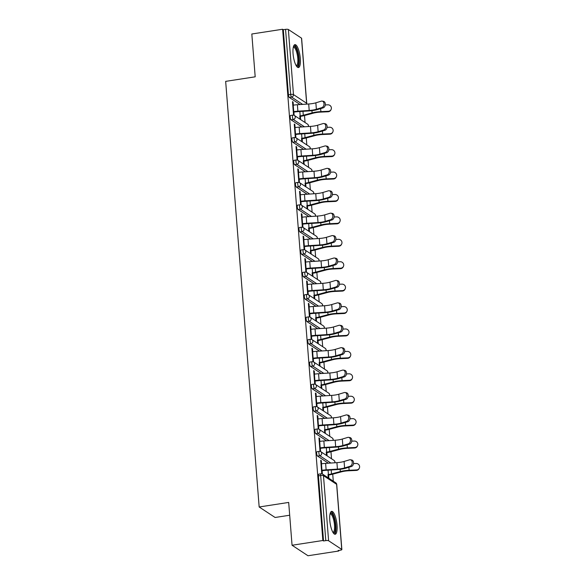 <?xml version="1.0" encoding="UTF-8"?>
<svg xmlns="http://www.w3.org/2000/svg" width="585" height="585" viewBox="0 0 585 585"><rect width="100%" height="100%" fill="white"/><g stroke="black" fill="none" stroke-linecap="round" stroke-linejoin="round"><path stroke-width="0.88" d="M337.04 525.198A11.583 3.327 81.2 0 0 331.651 511.363A11.583 3.327 81.2 0 0 329.794 520.423A11.583 3.327 81.2 0 0 335.183 534.259A11.583 3.327 81.2 0 0 337.04 525.198M300.31 58.485A11.583 3.327 81.2 0 0 294.92 44.65A11.583 3.327 81.2 0 0 293.063 53.71A11.583 3.327 81.2 0 0 298.452 67.546A11.583 3.327 81.2 0 0 300.31 58.485M289.692 515.231L275.096 517.484L259.162 506.983L225.664 81.366L255.192 76.818L251.821 33.996L282.613 29.25L283.308 29.711L288.427 94.799L290.679 94.456L285.553 29.36L283.308 29.711M338.781 551.004L338.086 550.543L340.331 550.2A2.23 0.534 175.5 0 0 341.859 549.564A2.23 0.534 175.5 0 0 341.742 549.417L328.602 540.752A2.23 0.534 175.5 0 0 325.794 540.62L323.542 540.964L322.847 540.503L292.054 545.249L307.988 555.75L338.781 551.004L338.737 550.441M333.282 481.17L332.733 474.179A11.883 2.859 -4.5 0 1 329.019 474.947L328.046 475.1M331.519 458.75L330.971 451.766A11.883 2.859 -4.5 0 1 327.256 452.534L326.284 452.68M329.757 436.337L329.209 429.353M327.995 413.924L327.439 406.933M326.225 391.504L325.677 384.521A11.883 2.859 -4.5 0 1 321.962 385.281L320.989 385.435M324.463 369.091L323.914 362.1A11.883 2.859 -4.5 0 1 320.2 362.868L319.227 363.014M322.701 346.671L322.152 339.688M320.938 324.258L320.383 317.275M319.169 301.845L318.62 294.855M317.406 279.425L316.858 272.442A11.883 2.859 -4.5 0 1 313.143 273.202L312.171 273.356M315.644 257.012L315.096 250.022M313.882 234.592L313.326 227.609M312.112 212.18L311.564 205.189A11.883 2.859 -4.5 0 1 307.849 205.957L306.876 206.11M310.35 189.759L309.801 182.776A11.883 2.859 -4.5 0 1 306.087 183.544L305.114 183.69M308.587 167.347L308.039 160.363M306.818 144.934L306.269 137.943M305.056 122.514L304.507 115.53A11.883 2.859 -4.5 0 1 300.792 116.291L299.82 116.444M285.553 29.36A2.23 0.534 -4.5 0 1 288.361 29.499L301.509 38.157A2.23 0.534 -4.5 0 1 301.619 38.31L306.745 103.399A2.23 0.534 -4.5 0 0 306.628 103.252L301.509 38.157M292.054 545.249L288.683 502.427L259.162 506.983M322.847 540.503L282.613 29.25M293.553 115.143L292.493 101.636L293.092 102.031L292.529 102.119M294.145 115.34L293.853 111.625M293.341 105.154L293.092 102.031M299.783 115.962L300.039 119.208M300.646 119.603L300.39 116.356M328.346 463.203L317.523 456.073A2.23 0.636 -98.8 0 1 316.653 453.455A2.23 0.636 -98.8 0 1 317.011 451.715L319.264 451.364A2.23 0.636 -98.8 0 0 318.905 453.112A2.23 0.636 81.2 0 0 319.776 455.722L317.523 456.073M323.542 540.964L318.423 475.868A2.23 0.636 -98.8 0 1 318.781 474.128L321.026 473.784A2.23 0.636 -98.8 0 0 320.668 475.525L318.423 475.868M300.12 104.547L289.297 97.417A2.23 0.636 -98.8 0 1 288.427 94.799M319.805 441.397L319.556 438.267L318.957 437.872L320.017 451.379M320.602 451.576L320.309 447.861M327.11 455.847L326.854 452.593M326.247 452.198L326.503 455.444M324.814 418.37L313.991 411.24A2.23 0.636 -98.8 0 1 313.129 408.622A2.23 0.636 -98.8 0 1 313.487 406.882L315.732 406.538A2.23 0.636 -98.8 0 0 315.381 408.279A2.23 0.636 81.2 0 0 316.244 410.889L313.991 411.24M316.273 396.564L316.032 393.434L315.425 393.04L316.485 406.546M317.077 406.75L316.785 403.028M323.578 411.014L323.322 407.76M322.715 407.365L322.971 410.619M321.289 373.537L310.467 366.407A2.23 0.636 -98.8 0 1 309.597 363.79A2.23 0.636 -98.8 0 1 309.955 362.049L312.207 361.705A2.23 0.636 -98.8 0 0 311.849 363.446A2.23 0.636 81.2 0 0 312.719 366.056L310.467 366.407M312.748 351.731L312.5 348.609L311.9 348.207L312.96 361.713M313.545 361.918L313.253 358.195M320.053 366.181L319.798 362.934M319.191 362.532L319.447 365.786M317.757 328.704L306.935 321.575A2.23 0.636 -98.8 0 1 306.072 318.964A2.23 0.636 -98.8 0 1 306.43 317.216L308.675 316.873A2.23 0.636 -98.8 0 0 308.324 318.613A2.23 0.636 81.2 0 0 309.187 321.231L306.935 321.575M309.216 306.898L308.975 303.776L308.368 303.374L309.428 316.887M310.021 317.085L309.728 313.363M316.522 321.348L316.266 318.101M315.659 317.699L315.915 320.953M314.233 283.871L303.41 276.742A2.23 0.636 -98.8 0 1 302.54 274.131A2.23 0.636 -98.8 0 1 302.898 272.383L305.151 272.04A2.23 0.636 -98.8 0 0 304.792 273.78A2.23 0.636 81.2 0 0 305.662 276.398L303.41 276.742M305.692 262.065L305.443 258.943L304.844 258.541L305.904 272.054M306.489 272.252L306.196 268.537M312.997 276.515L312.741 273.268M312.134 272.866L312.39 276.12M310.701 239.038L299.878 231.909A2.23 0.636 -98.8 0 1 299.015 229.298A2.23 0.636 -98.8 0 1 299.374 227.558L301.619 227.207A2.23 0.636 -98.8 0 0 301.268 228.947A2.23 0.636 81.2 0 0 302.131 231.565L299.878 231.909M302.16 217.24L301.918 214.11L301.312 213.715L302.372 227.221M302.964 227.419L302.672 223.704M309.465 231.689L309.209 228.435M308.602 228.04L308.858 231.287M307.176 194.213L296.354 187.083A2.23 0.636 -98.8 0 1 295.483 184.465A2.23 0.636 -98.8 0 1 295.842 182.725L298.094 182.374A2.23 0.636 -98.8 0 0 297.736 184.121A2.23 0.636 81.2 0 0 298.606 186.732L296.354 187.083M298.635 172.407L298.387 169.277L297.787 168.882L298.847 182.388M299.432 182.586L299.14 178.871M305.94 186.856L305.684 183.602M305.077 183.207L305.333 186.454M303.644 149.38L292.822 142.25A2.23 0.636 -98.8 0 1 291.959 139.632A2.23 0.636 -98.8 0 1 292.317 137.892L294.562 137.541A2.23 0.636 -98.8 0 0 294.211 139.288A2.23 0.636 81.2 0 0 295.074 141.899L292.822 142.25M295.103 127.574L294.862 124.444L294.255 124.049L295.315 137.555M295.908 137.753L295.615 134.038M302.408 142.023L302.152 138.769M301.546 138.374L301.801 141.621M301.882 126.96L291.059 119.83A2.23 0.636 -98.8 0 1 290.197 117.219A2.23 0.636 -98.8 0 1 290.555 115.472L292.8 115.128A2.23 0.636 -98.8 0 0 292.442 116.868A2.23 0.636 81.2 0 0 293.312 119.486L291.059 119.83M304.171 164.436L303.915 161.189M303.315 160.787L303.571 164.041M296.873 149.987L296.624 146.864L296.017 146.462L297.085 159.976M297.67 160.173L297.377 156.458M305.407 171.793L294.591 164.663A2.23 0.636 -98.8 0 1 293.721 162.052A2.23 0.636 -98.8 0 1 294.079 160.305L296.332 159.961A2.23 0.636 -98.8 0 0 295.973 161.701A2.23 0.636 81.2 0 0 296.836 164.319L294.591 164.663M307.703 209.269L307.447 206.022M306.84 205.62L307.096 208.874M300.397 194.82L300.149 191.697L299.549 191.295L300.61 204.801M301.202 205.006L300.909 201.284M308.938 216.625L298.116 209.496A2.23 0.636 -98.8 0 1 297.253 206.878A2.23 0.636 -98.8 0 1 297.611 205.138L299.856 204.794A2.23 0.636 -98.8 0 0 299.498 206.534A2.23 0.636 81.2 0 0 300.368 209.152L298.116 209.496M311.227 254.102L310.971 250.848M310.372 250.453L310.628 253.707M303.929 239.653L303.681 236.523L303.074 236.128L304.142 249.634M304.726 249.839L304.434 246.117M312.463 261.458L301.648 254.329A2.23 0.636 -98.8 0 1 300.778 251.711A2.23 0.636 -98.8 0 1 301.136 249.97L303.388 249.627A2.23 0.636 -98.8 0 0 303.03 251.367A2.23 0.636 81.2 0 0 303.893 253.978L301.648 254.329M314.759 298.935L314.503 295.681M313.896 295.286L314.152 298.533M307.454 284.486L307.205 281.356L306.606 280.961L307.666 294.467M308.258 294.664L307.966 290.95M315.995 306.291L305.173 299.162A2.23 0.636 -98.8 0 1 304.31 296.544A2.23 0.636 -98.8 0 1 304.668 294.803L306.913 294.452A2.23 0.636 -98.8 0 0 306.555 296.2A2.23 0.636 81.2 0 0 307.425 298.811L305.173 299.162M318.284 343.768L318.028 340.514M317.428 340.119L317.684 343.366M310.986 329.318L310.737 326.189L310.13 325.794L311.198 339.3M311.783 339.497L311.491 335.783M319.52 351.124L308.704 343.987A2.23 0.636 -98.8 0 1 307.834 341.377A2.23 0.636 -98.8 0 1 308.193 339.636L310.445 339.285A2.23 0.636 -98.8 0 0 310.087 341.033A2.23 0.636 81.2 0 0 310.949 343.644L308.704 343.987M321.816 388.601L321.56 385.347M320.953 384.952L321.209 388.199M314.511 374.144L314.262 371.022L313.662 370.627L314.723 384.133M315.315 384.33L315.022 380.616M323.052 395.95L312.229 388.82A2.23 0.636 -98.8 0 1 311.366 386.21A2.23 0.636 -98.8 0 1 311.725 384.469L313.969 384.118A2.23 0.636 -98.8 0 0 313.611 385.859A2.23 0.636 81.2 0 0 314.481 388.477L312.229 388.82M325.34 433.426L325.084 430.18M324.485 429.778L324.741 433.032M318.043 418.977L317.794 415.855L317.187 415.452L318.255 428.966M318.84 429.163L318.547 425.449M326.576 440.783L315.761 433.653A2.23 0.636 -98.8 0 1 314.891 431.043A2.23 0.636 -98.8 0 1 315.249 429.295L317.501 428.951A2.23 0.636 -98.8 0 0 317.143 430.692A2.23 0.636 81.2 0 0 318.006 433.309L315.761 433.653M328.872 478.259L328.616 475.013M328.01 474.61L328.265 477.865M321.567 463.81L321.319 460.688L320.719 460.285L321.779 473.799M322.372 473.996L322.079 470.274M294.862 124.444L294.292 124.532M296.624 146.864L296.061 146.952M298.387 169.277L297.823 169.365M300.149 191.697L299.586 191.785M301.918 214.11L301.348 214.198M303.681 236.523L303.118 236.611M305.443 258.943L304.88 259.031M307.205 281.356L306.642 281.443M308.975 303.776L308.405 303.864M310.737 326.189L310.174 326.276M312.5 348.609L311.937 348.689M314.262 371.022L313.699 371.109M316.032 393.434L315.461 393.522M317.794 415.855L317.231 415.942M319.556 438.267L318.993 438.355M321.319 460.688L320.755 460.775M322.189 101.11L323.505 101.351A3.342 2.406 100.4 0 1 325.333 104.488A3.342 2.406 100.4 0 1 323.154 107.874L321.838 107.633A3.342 2.406 -79.6 0 0 324.017 104.247A3.342 2.406 -79.6 0 0 322.189 101.11A3.342 2.406 -79.6 0 0 321.326 101.161L315.863 102.814A9.952 2.398 -4.5 0 1 312.185 103.611A9.952 2.398 -4.5 0 1 308.697 103.991L297.392 104.722A11.883 2.859 175.5 0 0 293.224 105.176L292.778 105.241M321.838 107.633L316.368 109.278A9.952 2.398 -4.5 0 1 312.697 110.075A9.952 2.398 -4.5 0 1 309.202 110.455L297.897 111.187A11.883 2.859 175.5 0 0 293.728 111.64L293.282 111.713M293.889 112.108L294.335 112.042A9.952 2.398 -4.5 0 1 297.823 111.662L309.129 110.931A11.883 2.859 175.5 0 0 313.297 110.477A11.883 2.859 175.5 0 0 317.684 109.519L323.154 107.874M299.842 111.53L300.185 115.896A9.952 2.398 175.5 0 0 303.286 115.26L312.105 112.89A11.883 2.859 -4.5 0 1 315.805 112.13A11.883 2.859 -4.5 0 1 320.887 111.625L328.331 111.282A3.342 3.218 24.8 0 0 331.11 109.454L330.891 109.929A3.342 3.218 -155.2 0 1 328.112 111.764L320.66 112.108A9.952 2.398 175.5 0 0 316.412 112.525A9.952 2.398 175.5 0 0 313.311 113.161L304.492 115.53M331.11 109.454A3.342 3.218 24.8 0 0 327.819 104.817L325.289 104.934M293.436 46.72A10.025 2.874 -98.8 0 1 298.701 58.339A10.025 2.874 -98.8 0 1 296.412 66.025M296.127 65.564A9.28 2.662 81.2 0 0 296.273 65.557A9.28 2.662 81.2 0 0 297.765 58.295A9.28 2.662 81.2 0 0 293.443 47.209A9.28 2.662 81.2 0 0 293.304 47.246M297.794 67.436A11.51 3.305 81.2 0 0 299.162 58.646A11.51 3.305 81.2 0 0 294.335 44.957M330.167 513.433A10.025 2.874 -98.8 0 1 333.201 515.619A10.025 2.874 -98.8 0 1 335.519 527.378A10.025 2.874 -98.8 0 1 333.143 532.73M332.858 532.277A9.28 2.662 81.2 0 0 333.004 532.262A9.28 2.662 81.2 0 0 334.561 526.193A9.28 2.662 81.2 0 0 332.434 516.27A9.28 2.662 81.2 0 0 330.174 513.922A9.28 2.662 81.2 0 0 330.035 513.952M334.525 534.149A11.51 3.305 81.2 0 0 335.936 525.995A11.51 3.305 81.2 0 0 333.333 514.529A11.51 3.305 81.2 0 0 331.066 511.663M323.951 123.523L325.267 123.771A3.342 2.406 100.4 0 1 327.103 126.901A3.342 2.406 100.4 0 1 324.916 130.287L323.6 130.046A3.342 2.406 -79.6 0 0 325.779 126.66A3.342 2.406 -79.6 0 0 323.951 123.523A3.342 2.406 -79.6 0 0 323.088 123.581L317.626 125.227A9.952 2.398 -4.5 0 1 313.948 126.031A9.952 2.398 -4.5 0 1 310.459 126.404L299.154 127.142A11.883 2.859 175.5 0 0 294.986 127.588L294.54 127.662M323.6 130.046L318.13 131.691A9.952 2.398 -4.5 0 1 314.459 132.495A9.952 2.398 -4.5 0 1 310.964 132.875L299.666 133.607A11.883 2.859 175.5 0 0 295.498 134.06L295.045 134.126M295.652 134.521L296.098 134.455A9.952 2.398 -4.5 0 1 299.593 134.075L310.891 133.343A11.883 2.859 175.5 0 0 315.059 132.89A11.883 2.859 175.5 0 0 319.454 131.932L324.916 130.287M325.713 145.943L327.03 146.184A3.342 2.406 100.4 0 1 328.865 149.321A3.342 2.406 100.4 0 1 326.679 152.707L325.362 152.458A3.342 2.406 -79.6 0 0 327.549 149.08A3.342 2.406 -79.6 0 0 325.713 145.943A3.342 2.406 -79.6 0 0 324.858 145.994L319.388 147.639A9.952 2.398 -4.5 0 1 315.71 148.444A9.952 2.398 -4.5 0 1 312.222 148.824L300.917 149.555A11.883 2.859 175.5 0 0 296.749 150.009L296.302 150.074M325.362 152.458L319.9 154.111A9.952 2.398 -4.5 0 1 316.222 154.908A9.952 2.398 -4.5 0 1 312.734 155.288L301.429 156.019A11.883 2.859 175.5 0 0 297.26 156.473L296.814 156.539M297.414 156.941L297.86 156.868A9.952 2.398 -4.5 0 1 301.355 156.495L312.661 155.756A11.883 2.859 175.5 0 0 316.829 155.31A11.883 2.859 175.5 0 0 321.216 154.352L326.679 152.707M327.476 168.356L328.799 168.597A3.342 2.406 100.4 0 1 330.627 171.734A3.342 2.406 100.4 0 1 328.448 175.12L327.125 174.878A3.342 2.406 -79.6 0 0 329.311 171.493A3.342 2.406 -79.6 0 0 327.476 168.356A3.342 2.406 -79.6 0 0 326.62 168.414L321.15 170.059A9.952 2.398 -4.5 0 1 317.479 170.857A9.952 2.398 -4.5 0 1 313.984 171.237L302.686 171.968A11.883 2.859 175.5 0 0 298.511 172.421L298.065 172.495M327.125 174.878L321.662 176.524A9.952 2.398 -4.5 0 1 317.984 177.328A9.952 2.398 -4.5 0 1 314.496 177.701L303.191 178.44A11.883 2.859 175.5 0 0 299.023 178.886L298.577 178.959M299.184 179.354L299.63 179.288A9.952 2.398 -4.5 0 1 303.118 178.908L314.423 178.176A11.883 2.859 175.5 0 0 318.591 177.723A11.883 2.859 175.5 0 0 322.978 176.765L328.448 175.12M329.245 190.776L330.562 191.017A3.342 2.406 100.4 0 1 332.39 194.154A3.342 2.406 100.4 0 1 330.211 197.533L328.894 197.291A3.342 2.406 -79.6 0 0 331.073 193.906A3.342 2.406 -79.6 0 0 329.245 190.776A3.342 2.406 -79.6 0 0 328.382 190.827L322.92 192.472A9.952 2.398 -4.5 0 1 319.242 193.277A9.952 2.398 -4.5 0 1 315.754 193.657L304.449 194.388A11.883 2.859 175.5 0 0 300.28 194.842L299.834 194.907M328.894 197.291L323.425 198.937A9.952 2.398 -4.5 0 1 319.754 199.741A9.952 2.398 -4.5 0 1 316.258 200.121L304.953 200.852A11.883 2.859 175.5 0 0 300.785 201.306L300.339 201.372M300.946 201.774L301.392 201.701A9.952 2.398 -4.5 0 1 304.88 201.328L316.185 200.589A11.883 2.859 175.5 0 0 320.353 200.143A11.883 2.859 175.5 0 0 324.741 199.185L330.211 197.533M331.008 213.189L332.324 213.43A3.342 2.406 100.4 0 1 334.159 216.567A3.342 2.406 100.4 0 1 331.973 219.953L330.657 219.711A3.342 2.406 -79.6 0 0 332.836 216.326A3.342 2.406 -79.6 0 0 331.008 213.189A3.342 2.406 -79.6 0 0 330.145 213.24L324.682 214.892A9.952 2.398 -4.5 0 1 321.004 215.689A9.952 2.398 -4.5 0 1 317.516 216.07L306.211 216.801A11.883 2.859 175.5 0 0 302.043 217.254L301.597 217.32M330.657 219.711L325.187 221.357A9.952 2.398 -4.5 0 1 321.516 222.161A9.952 2.398 -4.5 0 1 318.021 222.534L306.723 223.273A11.883 2.859 175.5 0 0 302.555 223.719L302.101 223.792M302.708 224.187L303.154 224.121A9.952 2.398 -4.5 0 1 306.65 223.741L317.947 223.009A11.883 2.859 175.5 0 0 322.116 222.556A11.883 2.859 175.5 0 0 326.51 221.598L331.973 219.953M301.611 133.943L301.955 138.309A9.952 2.398 175.5 0 0 305.048 137.672L313.874 135.303A11.883 2.859 -4.5 0 1 317.567 134.543A11.883 2.859 -4.5 0 1 322.649 134.045L330.094 133.702A3.342 3.218 24.8 0 0 332.872 131.866L332.653 132.349A3.342 3.218 -155.2 0 1 329.874 134.177L322.43 134.521A9.952 2.398 175.5 0 0 318.174 134.945A9.952 2.398 175.5 0 0 315.074 135.581L306.255 137.95A11.883 2.859 -4.5 0 1 302.555 138.711L301.589 138.857M332.872 131.866A3.342 3.218 24.8 0 0 329.589 127.23L327.052 127.347M303.374 156.363L303.717 160.729A9.952 2.398 175.5 0 0 306.811 160.093L315.637 157.723A11.883 2.859 -4.5 0 1 319.337 156.963A11.883 2.859 -4.5 0 1 324.412 156.458L331.863 156.115A3.342 3.218 24.8 0 0 334.642 154.286L334.415 154.762A3.342 3.218 -155.2 0 1 331.636 156.597L324.192 156.941A9.952 2.398 175.5 0 0 319.936 157.358A9.952 2.398 175.5 0 0 316.843 157.994L308.017 160.363A11.883 2.859 -4.5 0 1 304.317 161.124L303.352 161.277M334.642 154.286A3.342 3.218 24.8 0 0 331.351 149.65L328.814 149.767M305.136 178.776L305.48 183.142A9.952 2.398 175.5 0 0 308.58 182.505L317.399 180.136A11.883 2.859 -4.5 0 1 321.099 179.376A11.883 2.859 -4.5 0 1 326.181 178.871L333.625 178.535A3.342 3.218 24.8 0 0 336.404 176.699L336.178 177.182A3.342 3.218 -155.2 0 1 333.399 179.01L325.955 179.354A9.952 2.398 175.5 0 0 321.699 179.778A9.952 2.398 175.5 0 0 318.606 180.414L309.779 182.783M336.404 176.699A3.342 3.218 24.8 0 0 333.114 172.063L330.583 172.18M306.898 201.196L307.242 205.562A9.952 2.398 175.5 0 0 310.342 204.925L319.161 202.556A11.883 2.859 -4.5 0 1 322.861 201.796A11.883 2.859 -4.5 0 1 327.944 201.291L335.388 200.947A3.342 3.218 24.8 0 0 338.167 199.112L337.947 199.595A3.342 3.218 -155.2 0 1 335.168 201.43L327.717 201.767A9.952 2.398 175.5 0 0 323.468 202.191A9.952 2.398 175.5 0 0 320.368 202.827L311.549 205.196M338.167 199.112A3.342 3.218 24.8 0 0 334.876 194.483L332.346 194.6M308.668 223.609L309.012 227.974A9.952 2.398 175.5 0 0 312.105 227.338L320.931 224.969A11.883 2.859 -4.5 0 1 324.624 224.209A11.883 2.859 -4.5 0 1 329.706 223.704L337.15 223.36A3.342 3.218 24.8 0 0 339.929 221.532L339.709 222.007A3.342 3.218 -155.2 0 1 336.931 223.843L329.487 224.187A9.952 2.398 175.5 0 0 325.231 224.603A9.952 2.398 175.5 0 0 322.13 225.247L313.311 227.609A11.883 2.859 -4.5 0 1 309.611 228.377L308.646 228.523M339.929 221.532A3.342 3.218 24.8 0 0 336.646 216.896L334.108 217.013M332.77 235.609L334.086 235.85A3.342 2.406 100.4 0 1 335.922 238.98A3.342 2.406 100.4 0 1 333.735 242.365L332.419 242.124A3.342 2.406 -79.6 0 0 334.605 238.738A3.342 2.406 -79.6 0 0 332.77 235.609A3.342 2.406 -79.6 0 0 331.914 235.66L326.445 237.305A9.952 2.398 -4.5 0 1 322.766 238.11A9.952 2.398 -4.5 0 1 319.278 238.483L307.973 239.221A11.883 2.859 175.5 0 0 303.805 239.667L303.359 239.74M332.419 242.124L326.957 243.769A9.952 2.398 -4.5 0 1 323.278 244.574A9.952 2.398 -4.5 0 1 319.79 244.954L308.485 245.685A11.883 2.859 175.5 0 0 304.317 246.139L303.871 246.205M304.471 246.607L304.917 246.534A9.952 2.398 -4.5 0 1 308.412 246.153L319.717 245.422A11.883 2.859 175.5 0 0 323.885 244.969A11.883 2.859 175.5 0 0 328.273 244.011L333.735 242.365M310.43 246.022L310.774 250.395A9.952 2.398 175.5 0 0 313.867 249.751L322.693 247.382A11.883 2.859 -4.5 0 1 326.393 246.621A11.883 2.859 -4.5 0 1 331.468 246.124L338.92 245.78A3.342 3.218 24.8 0 0 341.698 243.945L341.472 244.428A3.342 3.218 -155.2 0 1 338.693 246.256L331.249 246.599A9.952 2.398 175.5 0 0 326.993 247.024A9.952 2.398 175.5 0 0 323.9 247.66L315.074 250.029A11.883 2.859 -4.5 0 1 311.374 250.789L310.408 250.936M341.698 243.945A3.342 3.218 24.8 0 0 338.408 239.316L335.87 239.433M334.532 258.022L335.856 258.263A3.342 2.406 100.4 0 1 337.684 261.4A3.342 2.406 100.4 0 1 335.505 264.786L334.189 264.537A3.342 2.406 -79.6 0 0 336.368 261.159A3.342 2.406 -79.6 0 0 334.532 258.022A3.342 2.406 -79.6 0 0 333.677 258.073L328.207 259.718A9.952 2.398 -4.5 0 1 324.536 260.522A9.952 2.398 -4.5 0 1 321.041 260.903L309.743 261.634A11.883 2.859 175.5 0 0 305.567 262.087L305.121 262.153M334.189 264.537L328.719 266.19A9.952 2.398 -4.5 0 1 325.041 266.987A9.952 2.398 -4.5 0 1 321.553 267.367L310.247 268.098A11.883 2.859 175.5 0 0 306.079 268.552L305.633 268.625M306.24 269.02L306.686 268.954A9.952 2.398 -4.5 0 1 310.174 268.573L321.479 267.842A11.883 2.859 175.5 0 0 325.648 267.389A11.883 2.859 175.5 0 0 330.035 266.431L335.505 264.786M312.193 268.442L312.536 272.807A9.952 2.398 175.5 0 0 315.637 272.171L324.456 269.802A11.883 2.859 -4.5 0 1 328.156 269.041A11.883 2.859 -4.5 0 1 333.238 268.537L340.682 268.193A3.342 3.218 24.8 0 0 343.461 266.365L343.241 266.84A3.342 3.218 -155.2 0 1 340.455 268.676L333.011 269.02A9.952 2.398 175.5 0 0 328.763 269.436A9.952 2.398 175.5 0 0 325.662 270.073L316.843 272.442M343.461 266.365A3.342 3.218 24.8 0 0 340.17 261.729L337.64 261.846M336.302 280.434L337.618 280.683A3.342 2.406 100.4 0 1 339.446 283.813A3.342 2.406 100.4 0 1 337.267 287.198L335.951 286.957A3.342 2.406 -79.6 0 0 338.13 283.571A3.342 2.406 -79.6 0 0 336.302 280.434A3.342 2.406 -79.6 0 0 335.439 280.493L329.977 282.138A9.952 2.398 -4.5 0 1 326.298 282.943A9.952 2.398 -4.5 0 1 322.81 283.315L311.505 284.054A11.883 2.859 175.5 0 0 307.337 284.5L306.891 284.573M335.951 286.957L330.481 288.602A9.952 2.398 -4.5 0 1 326.81 289.407A9.952 2.398 -4.5 0 1 323.315 289.787L312.01 290.518A11.883 2.859 175.5 0 0 307.842 290.972L307.396 291.037M308.002 291.432L308.449 291.367A9.952 2.398 -4.5 0 1 311.937 290.986L323.242 290.255A11.883 2.859 175.5 0 0 327.41 289.802A11.883 2.859 175.5 0 0 331.797 288.844L337.267 287.198M313.955 290.855L314.299 295.22A9.952 2.398 175.5 0 0 317.399 294.584L326.218 292.215A11.883 2.859 -4.5 0 1 329.918 291.454A11.883 2.859 -4.5 0 1 335 290.957L342.444 290.613A3.342 3.218 24.8 0 0 345.223 288.778L345.004 289.261A3.342 3.218 -155.2 0 1 342.225 291.089L334.781 291.432A9.952 2.398 175.5 0 0 330.525 291.856A9.952 2.398 175.5 0 0 327.424 292.493L318.606 294.862A11.883 2.859 -4.5 0 1 314.905 295.622L313.933 295.769M345.223 288.778A3.342 3.218 24.8 0 0 341.933 284.142L339.402 284.259M338.064 302.854L339.38 303.096A3.342 2.406 100.4 0 1 341.216 306.233A3.342 2.406 100.4 0 1 339.029 309.611L337.713 309.37A3.342 2.406 -79.6 0 0 339.892 305.992A3.342 2.406 -79.6 0 0 338.064 302.854A3.342 2.406 -79.6 0 0 337.201 302.906L331.739 304.551A9.952 2.398 -4.5 0 1 328.061 305.355A9.952 2.398 -4.5 0 1 324.573 305.736L313.267 306.467A11.883 2.859 175.5 0 0 309.099 306.92L308.653 306.986M337.713 309.37L332.243 311.023A9.952 2.398 -4.5 0 1 328.573 311.82A9.952 2.398 -4.5 0 1 325.077 312.2L313.779 312.931A11.883 2.859 175.5 0 0 309.611 313.385L309.165 313.45M309.765 313.852L310.211 313.779A9.952 2.398 -4.5 0 1 313.706 313.406L325.004 312.668A11.883 2.859 175.5 0 0 329.172 312.222A11.883 2.859 175.5 0 0 333.567 311.264L339.029 309.611M315.724 313.275L316.068 317.64A9.952 2.398 175.5 0 0 319.161 317.004L327.988 314.635A11.883 2.859 -4.5 0 1 331.68 313.874A11.883 2.859 -4.5 0 1 336.763 313.37L344.207 313.026A3.342 3.218 24.8 0 0 346.985 311.198L346.766 311.673A3.342 3.218 -155.2 0 1 343.987 313.509L336.543 313.852A9.952 2.398 175.5 0 0 332.287 314.269A9.952 2.398 175.5 0 0 329.187 314.905L320.368 317.275A11.883 2.859 -4.5 0 1 316.668 318.035L315.703 318.189M346.985 311.198A3.342 3.218 24.8 0 0 343.702 306.562L341.165 306.679M339.827 325.267L341.143 325.509A3.342 2.406 100.4 0 1 342.978 328.646A3.342 2.406 100.4 0 1 340.792 332.031L339.476 331.79A3.342 2.406 -79.6 0 0 341.662 328.404A3.342 2.406 -79.6 0 0 339.827 325.267A3.342 2.406 -79.6 0 0 338.971 325.318L333.501 326.971A9.952 2.398 -4.5 0 1 329.823 327.768A9.952 2.398 -4.5 0 1 326.335 328.148L315.03 328.88A11.883 2.859 175.5 0 0 310.862 329.333L310.416 329.406M339.476 331.79L334.013 333.435A9.952 2.398 -4.5 0 1 330.335 334.24A9.952 2.398 -4.5 0 1 326.847 334.613L315.542 335.351A11.883 2.859 175.5 0 0 311.374 335.797L310.927 335.87M311.527 336.265L311.973 336.2A9.952 2.398 -4.5 0 1 315.469 335.819L326.774 335.088A11.883 2.859 175.5 0 0 330.942 334.635A11.883 2.859 175.5 0 0 335.329 333.677L340.792 332.031M317.487 335.688L317.83 340.053A9.952 2.398 175.5 0 0 320.924 339.417L329.75 337.048A11.883 2.859 -4.5 0 1 333.45 336.287A11.883 2.859 -4.5 0 1 338.525 335.783L345.976 335.446A3.342 3.218 24.8 0 0 348.755 333.611L348.528 334.093A3.342 3.218 -155.2 0 1 345.75 335.922L338.305 336.265A9.952 2.398 175.5 0 0 334.05 336.689A9.952 2.398 175.5 0 0 330.956 337.326L322.13 339.695A11.883 2.859 -4.5 0 1 318.43 340.455L317.465 340.602M348.755 333.611A3.342 3.218 24.8 0 0 345.464 328.975L342.927 329.092M341.589 347.687L342.912 347.929A3.342 2.406 100.4 0 1 344.74 351.066A3.342 2.406 100.4 0 1 342.561 354.444L341.245 354.203A3.342 2.406 -79.6 0 0 343.424 350.817A3.342 2.406 -79.6 0 0 341.589 347.687A3.342 2.406 -79.6 0 0 340.733 347.739L335.263 349.384A9.952 2.398 -4.5 0 1 331.593 350.188A9.952 2.398 -4.5 0 1 328.097 350.569L316.799 351.3A11.883 2.859 175.5 0 0 312.624 351.753L312.178 351.819M341.245 354.203L335.775 355.848A9.952 2.398 -4.5 0 1 332.097 356.653A9.952 2.398 -4.5 0 1 328.609 357.033L317.304 357.764A11.883 2.859 175.5 0 0 313.136 358.217L312.69 358.283M313.297 358.685L313.743 358.612A9.952 2.398 -4.5 0 1 317.231 358.232L328.536 357.501A11.883 2.859 175.5 0 0 332.704 357.047A11.883 2.859 175.5 0 0 337.092 356.097L342.561 354.444M319.249 358.108L319.593 362.473A9.952 2.398 175.5 0 0 322.693 361.83L331.512 359.468A11.883 2.859 -4.5 0 1 335.212 358.707A11.883 2.859 -4.5 0 1 340.294 358.203L347.739 357.859A3.342 3.218 24.8 0 0 350.517 356.024L350.298 356.506A3.342 3.218 -155.2 0 1 347.512 358.342L340.068 358.678A9.952 2.398 175.5 0 0 335.819 359.102A9.952 2.398 175.5 0 0 332.719 359.738L323.9 362.108M350.517 356.024A3.342 3.218 24.8 0 0 347.227 351.395L344.697 351.512M343.358 370.1L344.675 370.342A3.342 2.406 100.4 0 1 346.503 373.479A3.342 2.406 100.4 0 1 344.324 376.864L343.007 376.623A3.342 2.406 -79.6 0 0 345.187 373.237A3.342 2.406 -79.6 0 0 343.358 370.1A3.342 2.406 -79.6 0 0 342.496 370.151L337.033 371.804A9.952 2.398 -4.5 0 1 333.355 372.601A9.952 2.398 -4.5 0 1 329.867 372.981L318.562 373.713A11.883 2.859 175.5 0 0 314.394 374.166L313.948 374.232M343.007 376.623L337.538 378.268A9.952 2.398 -4.5 0 1 333.867 379.065A9.952 2.398 -4.5 0 1 330.371 379.446L319.066 380.177A11.883 2.859 175.5 0 0 314.898 380.63L314.452 380.703M315.059 381.098L315.505 381.032A9.952 2.398 -4.5 0 1 318.993 380.652L330.298 379.921A11.883 2.859 175.5 0 0 334.466 379.468A11.883 2.859 175.5 0 0 338.854 378.51L344.324 376.864M321.011 380.521L321.355 384.886A9.952 2.398 175.5 0 0 324.456 384.25L333.274 381.881A11.883 2.859 -4.5 0 1 336.975 381.12A11.883 2.859 -4.5 0 1 342.057 380.616L349.501 380.272A3.342 3.218 24.8 0 0 352.28 378.444L352.06 378.919A3.342 3.218 -155.2 0 1 349.282 380.755L341.837 381.098A9.952 2.398 175.5 0 0 337.582 381.515A9.952 2.398 175.5 0 0 334.481 382.151L325.662 384.521M352.28 378.444A3.342 3.218 24.8 0 0 348.989 373.808L346.459 373.925M345.121 392.513L346.437 392.762A3.342 2.406 100.4 0 1 348.272 395.891A3.342 2.406 100.4 0 1 346.086 399.277L344.77 399.036A3.342 2.406 -79.6 0 0 346.949 395.65A3.342 2.406 -79.6 0 0 345.121 392.513A3.342 2.406 -79.6 0 0 344.258 392.572L338.795 394.217A9.952 2.398 -4.5 0 1 335.117 395.021A9.952 2.398 -4.5 0 1 331.629 395.394L320.324 396.133A11.883 2.859 175.5 0 0 316.156 396.579L315.71 396.652M344.77 399.036L339.307 400.681A9.952 2.398 -4.5 0 1 335.629 401.485A9.952 2.398 -4.5 0 1 332.134 401.866L320.836 402.597A11.883 2.859 175.5 0 0 316.668 403.05L316.222 403.116M316.821 403.511L317.267 403.445A9.952 2.398 -4.5 0 1 320.763 403.065L332.061 402.334A11.883 2.859 175.5 0 0 336.229 401.88A11.883 2.859 175.5 0 0 340.624 400.922L346.086 399.277M322.781 402.933L323.125 407.299A9.952 2.398 175.5 0 0 326.218 406.663L335.044 404.293A11.883 2.859 -4.5 0 1 338.737 403.533A11.883 2.859 -4.5 0 1 343.819 403.036L351.263 402.692A3.342 3.218 24.8 0 0 354.042 400.857L353.823 401.339A3.342 3.218 -155.2 0 1 351.044 403.167L343.6 403.511A9.952 2.398 175.5 0 0 339.344 403.935A9.952 2.398 175.5 0 0 336.243 404.571L327.424 406.941A11.883 2.859 -4.5 0 1 323.724 407.701L322.759 407.847M354.042 400.857A3.342 3.218 24.8 0 0 350.759 396.228L348.221 396.337M346.883 414.933L348.199 415.174A3.342 2.406 100.4 0 1 350.035 418.312A3.342 2.406 100.4 0 1 347.848 421.697L346.532 421.449A3.342 2.406 -79.6 0 0 348.718 418.07A3.342 2.406 -79.6 0 0 346.883 414.933A3.342 2.406 -79.6 0 0 346.027 414.984L340.558 416.63A9.952 2.398 -4.5 0 1 336.88 417.434A9.952 2.398 -4.5 0 1 333.392 417.814L322.086 418.546A11.883 2.859 175.5 0 0 317.918 418.999L317.472 419.065M346.532 421.449L341.07 423.101A9.952 2.398 -4.5 0 1 337.391 423.898A9.952 2.398 -4.5 0 1 333.903 424.279L322.598 425.01A11.883 2.859 175.5 0 0 318.43 425.463L317.984 425.529M318.584 425.931L319.03 425.858A9.952 2.398 -4.5 0 1 322.525 425.485L333.83 424.747A11.883 2.859 175.5 0 0 337.998 424.3A11.883 2.859 175.5 0 0 342.386 423.343L347.848 421.697M324.543 425.353L324.887 429.719A9.952 2.398 175.5 0 0 327.988 429.083L336.806 426.714A11.883 2.859 -4.5 0 1 340.507 425.953A11.883 2.859 -4.5 0 1 345.581 425.449L353.033 425.105A3.342 3.218 24.8 0 0 355.812 423.277L355.585 423.752A3.342 3.218 -155.2 0 1 352.806 425.587L345.362 425.931A9.952 2.398 175.5 0 0 341.106 426.348A9.952 2.398 175.5 0 0 338.013 426.984L329.187 429.353A11.883 2.859 -4.5 0 1 325.487 430.114L324.521 430.267M355.812 423.277A3.342 3.218 24.8 0 0 352.521 418.641L349.991 418.758M348.645 437.346L349.969 437.587A3.342 2.406 100.4 0 1 351.797 440.724A3.342 2.406 100.4 0 1 349.618 444.11L348.302 443.869A3.342 2.406 -79.6 0 0 350.481 440.483A3.342 2.406 -79.6 0 0 348.645 437.346A3.342 2.406 -79.6 0 0 347.79 437.404L342.32 439.05A9.952 2.398 -4.5 0 1 338.649 439.847A9.952 2.398 -4.5 0 1 335.154 440.227L323.856 440.958A11.883 2.859 175.5 0 0 319.688 441.412L319.234 441.485M348.302 443.869L342.832 445.514A9.952 2.398 -4.5 0 1 339.154 446.318A9.952 2.398 -4.5 0 1 335.666 446.691L324.361 447.43A11.883 2.859 175.5 0 0 320.192 447.876L319.746 447.949M320.353 448.344L320.799 448.278A9.952 2.398 -4.5 0 1 324.287 447.898L335.593 447.167A11.883 2.859 175.5 0 0 339.761 446.713A11.883 2.859 175.5 0 0 344.148 445.755L349.618 444.11M326.306 447.766L326.649 452.132A9.952 2.398 175.5 0 0 329.75 451.496L338.569 449.126A11.883 2.859 -4.5 0 1 342.269 448.366A11.883 2.859 -4.5 0 1 347.351 447.869L354.795 447.525A3.342 3.218 24.8 0 0 357.574 445.69L357.355 446.172A3.342 3.218 -155.2 0 1 354.576 448L347.124 448.344A9.952 2.398 175.5 0 0 342.876 448.768A9.952 2.398 175.5 0 0 339.775 449.404L330.956 451.774M357.574 445.69A3.342 3.218 24.8 0 0 354.283 441.053L351.753 441.17M350.415 459.766L351.731 460.007A3.342 2.406 100.4 0 1 353.559 463.144A3.342 2.406 100.4 0 1 351.38 466.523L350.064 466.282A3.342 2.406 -79.6 0 0 352.243 462.903A3.342 2.406 -79.6 0 0 350.415 459.766A3.342 2.406 -79.6 0 0 349.552 459.817L344.09 461.463A9.952 2.398 -4.5 0 1 340.411 462.267A9.952 2.398 -4.5 0 1 336.923 462.647L325.618 463.378A11.883 2.859 175.5 0 0 321.45 463.832L321.004 463.898M350.064 466.282L344.594 467.934A9.952 2.398 -4.5 0 1 340.923 468.731A9.952 2.398 -4.5 0 1 337.428 469.111L326.123 469.843A11.883 2.859 175.5 0 0 321.955 470.296L321.509 470.362M322.116 470.764L322.562 470.691A9.952 2.398 -4.5 0 1 326.05 470.318L337.355 469.579A11.883 2.859 175.5 0 0 341.523 469.133A11.883 2.859 175.5 0 0 345.911 468.175L351.38 466.523M328.068 470.186L328.412 474.552A9.952 2.398 175.5 0 0 331.512 473.916L340.331 471.547A11.883 2.859 -4.5 0 1 344.031 470.786A11.883 2.859 -4.5 0 1 349.113 470.281L356.558 469.938A3.342 3.218 24.8 0 0 359.336 468.11L359.117 468.585A3.342 3.218 -155.2 0 1 356.338 470.42L348.894 470.764A9.952 2.398 175.5 0 0 344.638 471.181A9.952 2.398 175.5 0 0 341.538 471.817L332.719 474.186M359.336 468.11A3.342 3.218 24.8 0 0 356.046 463.474L353.515 463.591M288.361 29.499L293.487 94.587L306.628 103.252A2.23 2.062 123.4 0 1 306.525 104.13M302.642 104.386L291.549 97.066A2.23 0.636 81.2 0 1 290.679 94.456A2.23 0.534 -4.5 0 1 293.487 94.587A2.23 2.062 123.4 0 1 291.549 97.066L289.297 97.417M341.742 549.417L336.624 484.322L323.476 475.656L328.602 540.752M325.794 540.62L320.668 475.525A2.23 0.534 175.5 0 1 323.476 475.656A2.23 2.062 -56.6 0 0 322.591 474.121A2.23 2.23 0 0 0 321.026 473.784M341.859 549.564L336.733 484.475A2.23 0.534 175.5 0 0 336.624 484.322A2.23 2.062 -56.6 0 0 335.739 482.786L322.591 474.121M308.288 126.55A2.23 2.062 123.4 0 0 308.397 125.665A2.23 2.062 -56.6 0 0 307.513 124.13L294.365 115.472A2.23 2.23 0 0 0 292.8 115.128M304.412 126.799L293.312 119.486A2.23 2.062 123.4 0 0 295.249 117.007A2.23 2.062 -56.6 0 0 294.365 115.472M306.174 149.212L295.074 141.899A2.23 2.062 123.4 0 0 297.012 139.42A2.23 2.062 -56.6 0 0 296.127 137.885A2.23 2.23 0 0 0 294.562 137.541M307.937 171.632L296.836 164.319A2.23 2.062 123.4 0 0 298.774 161.833A2.23 2.062 -56.6 0 0 297.897 160.305A2.23 2.23 0 0 0 296.332 159.961M309.699 194.044L298.606 186.732A2.23 2.062 123.4 0 0 300.544 184.253A2.23 2.062 -56.6 0 0 299.659 182.717A2.23 2.23 0 0 0 298.094 182.374M311.469 216.465L300.368 209.152A2.23 2.062 123.4 0 0 302.306 206.666A2.23 2.062 -56.6 0 0 301.421 205.13A2.23 2.23 0 0 0 299.856 204.794M313.231 238.877L302.131 231.565A2.23 2.062 123.4 0 0 304.068 229.086A2.23 2.062 -56.6 0 0 303.184 227.55A2.23 2.23 0 0 0 301.619 227.207M314.993 261.29L303.893 253.978A2.23 2.062 123.4 0 0 305.838 251.499A2.23 2.062 -56.6 0 0 304.953 249.963A2.23 2.23 0 0 0 303.388 249.627M316.756 283.71L305.662 276.398A2.23 2.062 123.4 0 0 307.6 273.919A2.23 2.062 -56.6 0 0 306.715 272.383A2.23 2.23 0 0 0 305.151 272.04M318.525 306.123L307.425 298.811A2.23 2.062 123.4 0 0 309.363 296.332A2.23 2.062 -56.6 0 0 308.478 294.796A2.23 2.23 0 0 0 306.913 294.452M320.287 328.543L309.187 321.231A2.23 2.062 123.4 0 0 311.125 318.745A2.23 2.062 -56.6 0 0 310.24 317.216A2.23 2.23 0 0 0 308.675 316.873M322.05 350.956L310.949 343.644A2.23 2.062 123.4 0 0 312.895 341.165A2.23 2.062 -56.6 0 0 312.01 339.629A2.23 2.23 0 0 0 310.445 339.285M323.812 373.376L312.719 366.056A2.23 2.062 123.4 0 0 314.657 363.577A2.23 2.062 -56.6 0 0 313.772 362.042A2.23 2.23 0 0 0 312.207 361.705M325.582 395.789L314.481 388.477A2.23 2.062 123.4 0 0 316.419 385.998A2.23 2.062 -56.6 0 0 315.534 384.462A2.23 2.23 0 0 0 313.969 384.118M327.344 418.202L316.244 410.889A2.23 2.062 123.4 0 0 318.181 408.41A2.23 2.062 -56.6 0 0 317.297 406.875A2.23 2.23 0 0 0 315.732 406.538M329.106 440.622L318.006 433.309A2.23 2.062 123.4 0 0 319.951 430.831A2.23 2.062 -56.6 0 0 319.066 429.295A2.23 2.23 0 0 0 317.501 428.951M330.869 463.035L319.776 455.722A2.23 2.062 123.4 0 0 321.713 453.243A2.23 2.062 -56.6 0 0 320.829 451.708A2.23 2.23 0 0 0 319.264 451.364M310.057 148.963A2.23 2.062 123.4 0 0 310.16 148.085A2.23 2.062 -56.6 0 0 309.275 146.55L296.127 137.885M311.82 171.376A2.23 2.062 123.4 0 0 311.922 170.498A2.23 2.062 -56.6 0 0 311.037 168.963L297.897 160.305M313.582 193.796A2.23 2.062 123.4 0 0 313.692 192.918A2.23 2.062 -56.6 0 0 312.807 191.383L299.659 182.717M315.344 216.209A2.23 2.062 123.4 0 0 315.454 215.331A2.23 2.062 -56.6 0 0 314.569 213.796L301.421 205.13M317.114 238.629A2.23 2.062 123.4 0 0 317.216 237.744A2.23 2.062 -56.6 0 0 316.331 236.208L303.184 227.55M318.876 261.042A2.23 2.062 123.4 0 0 318.979 260.164A2.23 2.062 -56.6 0 0 318.094 258.628L304.953 249.963M320.639 283.454A2.23 2.062 123.4 0 0 320.748 282.577A2.23 2.062 -56.6 0 0 319.863 281.041L306.715 272.383M322.401 305.875A2.23 2.062 123.4 0 0 322.51 304.997A2.23 2.062 -56.6 0 0 321.626 303.461L308.478 294.796M324.17 328.287A2.23 2.062 123.4 0 0 324.273 327.41A2.23 2.062 -56.6 0 0 323.388 325.874L310.24 317.216M325.933 350.707A2.23 2.062 123.4 0 0 326.035 349.823A2.23 2.062 -56.6 0 0 325.15 348.294L312.01 339.629M327.695 373.12A2.23 2.062 123.4 0 0 327.805 372.243A2.23 2.062 -56.6 0 0 326.92 370.707L313.772 362.042M329.457 395.54A2.23 2.062 123.4 0 0 329.567 394.656A2.23 2.062 -56.6 0 0 328.682 393.12L315.534 384.462M331.227 417.953A2.23 2.062 123.4 0 0 331.329 417.076A2.23 2.062 -56.6 0 0 330.445 415.54L317.297 406.875M332.989 440.366A2.23 2.062 123.4 0 0 333.092 439.489A2.23 2.062 -56.6 0 0 332.214 437.953L319.066 429.295M334.752 462.786A2.23 2.062 123.4 0 0 334.861 461.909A2.23 2.062 -56.6 0 0 333.976 460.373L320.829 451.708M309.202 110.455L308.697 103.991M316.368 109.278L315.863 102.814M297.897 111.187L297.392 104.722M293.728 111.64L293.224 105.176M320.646 108.627L320.887 111.625M328.112 111.764L328.331 111.282M302.979 111.326L303.286 115.26M311.929 110.667L312.105 112.89M310.964 132.875L310.459 126.404M318.13 131.691L317.626 125.227M299.666 133.607L299.154 127.142M295.498 134.06L294.986 127.588M312.734 155.288L312.222 148.824M319.9 154.111L319.388 147.639M301.429 156.019L300.917 149.555M297.26 156.473L296.749 150.009M314.496 177.701L313.984 171.237M321.662 176.524L321.15 170.059M303.191 178.44L302.686 171.968M299.023 178.886L298.511 172.421M316.258 200.121L315.754 193.657M323.425 198.937L322.92 192.472M304.953 200.852L304.449 194.388M300.785 201.306L300.28 194.842M318.021 222.534L317.516 216.07M325.187 221.357L324.682 214.892M306.723 223.273L306.211 216.801M302.555 223.719L302.043 217.254M322.415 131.04L322.649 134.045M329.874 134.177L330.094 133.702M304.741 133.746L305.048 137.672M313.699 133.08L313.874 135.303M324.178 153.46L324.412 156.458M331.636 156.597L331.863 156.115M306.503 156.158L306.811 160.093M315.461 155.5L315.637 157.723M325.94 175.873L326.181 178.871M333.399 179.01L333.625 178.535M308.266 178.571L308.58 182.505M317.224 177.913L317.399 180.136M327.702 198.293L327.944 201.291M335.168 201.43L335.388 200.947M310.035 200.991L310.342 204.925M318.986 200.326L319.161 202.556M329.472 220.706L329.706 223.704M336.931 223.843L337.15 223.36M311.798 223.404L312.105 227.338M320.755 222.746L320.931 224.969M319.79 244.954L319.278 238.483M326.957 243.769L326.445 237.305M308.485 245.685L307.973 239.221M304.317 246.139L303.805 239.667M331.234 243.119L331.468 246.124M338.693 246.256L338.92 245.78M313.56 245.824L313.867 249.751M322.518 245.159L322.693 247.382M321.553 267.367L321.041 260.903M328.719 266.19L328.207 259.718M310.247 268.098L309.743 261.634M306.079 268.552L305.567 262.087M332.997 265.539L333.238 268.537M340.455 268.676L340.682 268.193M315.322 268.237L315.637 272.171M324.28 267.579L324.456 269.802M323.315 289.787L322.81 283.315M330.481 288.602L329.977 282.138M312.01 290.518L311.505 284.054M307.842 290.972L307.337 284.5M334.766 287.952L335 290.957M342.225 291.089L342.444 290.613M317.092 290.657L317.399 294.584M326.042 289.992L326.218 292.215M325.077 312.2L324.573 305.736M332.243 311.023L331.739 304.551M313.779 312.931L313.267 306.467M309.611 313.385L309.099 306.92M336.529 310.372L336.763 313.37M343.987 313.509L344.207 313.026M318.854 313.07L319.161 317.004M327.812 312.405L327.988 314.635M326.847 334.613L326.335 328.148M334.013 333.435L333.501 326.971M315.542 335.351L315.03 328.88M311.374 335.797L310.862 329.333M338.291 332.785L338.525 335.783M345.75 335.922L345.976 335.446M320.617 335.483L320.924 339.417M329.574 334.825L329.75 337.048M328.609 357.033L328.097 350.569M335.775 355.848L335.263 349.384M317.304 357.764L316.799 351.3M313.136 358.217L312.624 351.753M340.053 355.197L340.294 358.203M347.512 358.342L347.739 357.859M322.379 357.903L322.693 361.83M331.337 357.238L331.512 359.468M330.371 379.446L329.867 372.981M337.538 378.268L337.033 371.804M319.066 380.177L318.562 373.713M314.898 380.63L314.394 374.166M341.823 377.617L342.057 380.616M349.282 380.755L349.501 380.272M324.148 380.316L324.456 384.25M333.099 379.658L333.274 381.881M332.134 401.866L331.629 395.394M339.307 400.681L338.795 394.217M320.836 402.597L320.324 396.133M316.668 403.05L316.156 396.579M343.585 400.03L343.819 403.036M351.044 403.167L351.263 402.692M325.911 402.736L326.218 406.663M334.869 402.07L335.044 404.293M333.903 424.279L333.392 417.814M341.07 423.101L340.558 416.63M322.598 425.01L322.086 418.546M318.43 425.463L317.918 418.999M345.347 422.45L345.581 425.449M352.806 425.587L353.033 425.105M327.673 425.149L327.988 429.083M336.631 424.491L336.806 426.714M335.666 446.691L335.154 440.227M342.832 445.514L342.32 439.05M324.361 447.43L323.856 440.958M320.192 447.876L319.688 441.412M347.11 444.863L347.351 447.869M354.576 448L354.795 447.525M329.435 447.562L329.75 451.496M338.393 446.903L338.569 449.126M337.428 469.111L336.923 462.647M344.594 467.934L344.09 461.463M326.123 469.843L325.618 463.378M321.955 470.296L321.45 463.832M348.879 467.283L349.113 470.281M356.338 470.42L356.558 469.938M331.205 469.982L331.512 473.916M340.156 469.316L340.331 471.547M306.679 104.123A2.23 2.23 0 0 0 306.745 103.399M308.449 126.535A2.23 2.23 0 0 0 307.513 124.13M310.211 148.956A2.23 2.23 0 0 0 309.275 146.55M311.973 171.368A2.23 2.23 0 0 0 311.037 168.963M313.743 193.781A2.23 2.23 0 0 0 312.807 191.383M315.505 216.201A2.23 2.23 0 0 0 314.569 213.796M317.267 238.614A2.23 2.23 0 0 0 316.331 236.208M319.03 261.034A2.23 2.23 0 0 0 318.094 258.628M320.799 283.447A2.23 2.23 0 0 0 319.863 281.041M322.562 305.867A2.23 2.23 0 0 0 321.626 303.461M324.324 328.28A2.23 2.23 0 0 0 323.388 325.874M326.086 350.693A2.23 2.23 0 0 0 325.15 348.294M327.856 373.113A2.23 2.23 0 0 0 326.92 370.707M329.618 395.526A2.23 2.23 0 0 0 328.682 393.12M331.381 417.946A2.23 2.23 0 0 0 330.445 415.54M333.143 440.359A2.23 2.23 0 0 0 332.214 437.953M334.912 462.772A2.23 2.23 0 0 0 333.976 460.373M336.733 484.475A2.23 2.23 0 0 0 335.739 482.786"/></g></svg>
